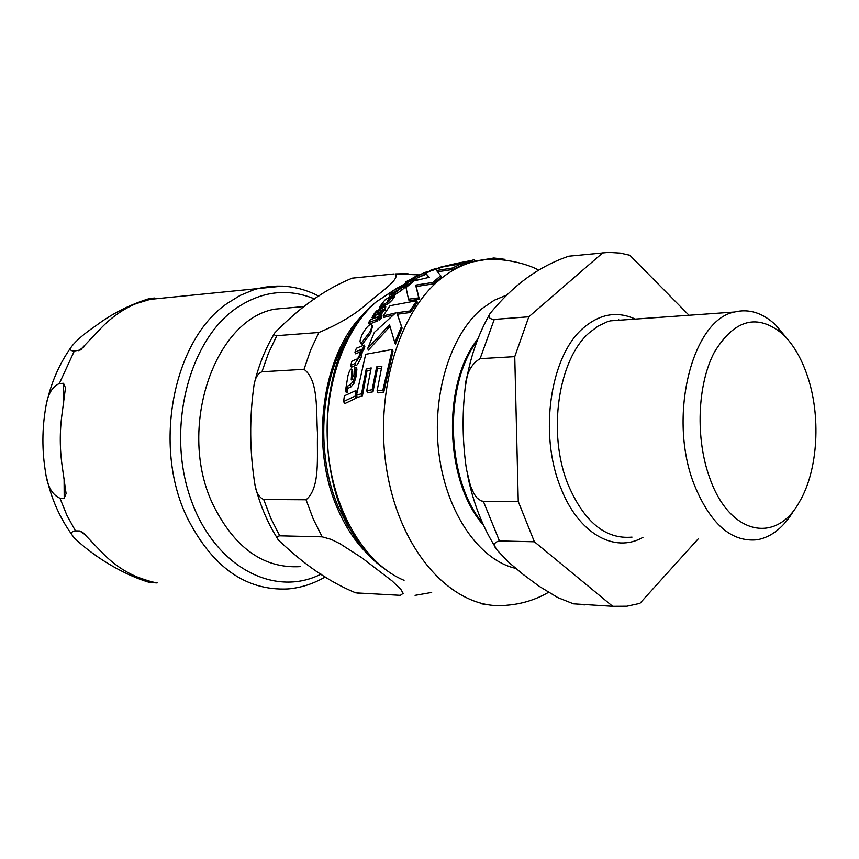 <?xml version="1.0" encoding="UTF-8"?>
<svg xmlns="http://www.w3.org/2000/svg" width="859" height="859" viewBox="0 0 859 859"><rect width="100%" height="100%" fill="white"/><g stroke="black" fill="none" stroke-linecap="round" stroke-linejoin="round"><path stroke-width="1.29" d="M438.852 268.158L438.616 267.578L455.796 263.541L465.277 262.231L474.318 259.643M361.725 342.601L369.982 331.746C371.754 327.805 372.398 325.55 371.936 325.003L370.422 324.584C368.318 325.164 365.526 328.546 362.068 334.752C360.286 339.176 359.674 341.614 360.222 342.086L361.725 342.601L362.391 344.223L360.898 343.707L360.318 342.322M385.047 303.646L388.697 301.488L394.206 294.927L392.477 295.539L390.62 298.545L387.388 301.155L389.825 296.709L384.811 300.135L379.356 307.135L381.697 304.945L385.047 303.646L385.229 305.235M411.536 278.638L426.665 271.809L415.219 276.609L411.719 279.089M350.236 384.832L353.296 381.181L355.315 374.545L356.152 367.255L354.477 367.931L353.962 374.728L351.202 379.903L351.975 369.402L351.202 368.994C350.311 369.102 349.237 371.281 347.981 375.523L345.501 390.684L346.392 390.222L347.036 386.367L350.236 384.832L351.073 386.818L347.884 388.375L347.251 392.284L346.37 392.746L345.501 390.684M486.452 604.521L481.824 603.888M440.71 275.718L441.268 277.124L433.323 283.878L416.218 286.53L419.342 299.34L409.088 300.629L408.497 299.19L418.762 297.89L415.649 285.124L432.753 282.471L440.71 275.718L436.533 270.521L452.446 268.019L461.176 263.799L443.749 266.677L434.504 269.125L425.753 273.269L429.285 277.307L413.995 280.893L406.017 287.572L408.497 299.19M461.176 263.799L461.734 265.216L453.004 269.415L437.703 271.788M428.845 277.382L425.753 273.269M474.49 259.611L475.059 261.072L461.337 264.207M392.907 315.092L383.758 317.411L383.146 315.919L395.548 312.955L374.331 332.379L367.695 348.443L368.393 350.107L389.997 326.431M416.701 300.736L417.291 302.196L410.473 312.493L397.406 314.211L402.119 328.117L395.43 344.158L394.753 342.505L401.475 326.549L396.794 312.719L409.872 311.001L416.701 300.736L389.965 305.718L383.146 315.919M372.484 326.313L370.637 333.303L362.391 344.223M362.444 395.806L357.344 397.438L356.453 395.301L361.553 393.701L362.444 395.806L366.997 370.927L370.691 370.025M373.01 391.801L367.598 392.831L366.729 390.748L372.14 389.728L373.01 391.801L377.412 368.758L381.396 368.21M392.305 349.473L393.003 351.181L383.705 392.413L377.981 392.853L377.112 390.759L382.824 390.319L392.305 349.473L365.687 354.295L356.453 395.301M384.972 305.332L382.287 306.395L379.946 308.585L379.356 307.135M394.206 294.927L394.775 296.344L392.531 299.641L389.277 302.916L385.637 305.085M390.373 298.073L389.889 299.34M425.989 273.86L416.239 278.413M356.152 367.255L356.914 369.059L356.098 376.425L354.112 383.135L351.073 386.818M352.662 371.067L352.297 379.152M360.501 351.739L355.637 353.833L354.928 352.147L360.458 349.796L359.889 354.144C358.525 357.612 357.323 359.32 356.302 359.245L351.932 361.188L350.676 365.451L355.035 363.486L360.769 354.939L361.714 349.323L362.702 348.958L364.162 345.071L356.378 348.239L354.928 352.147M364.162 345.071L364.85 346.714L363.389 350.622L362.401 350.998L361.478 356.646C358.321 363.572 356.421 366.449 355.776 365.268L351.417 367.244L350.676 365.451M406.264 284.35L398.34 287.378L396.149 289.161L401.808 286.949L400.38 288.764L391.468 293.359L389.406 295.356L393.905 293.574L406.264 284.35L406.833 285.746L401.615 290.31L394.26 295.067M399.682 289.376L396.729 290.567L396.149 289.161M392.413 295.786L389.986 296.774L389.406 295.356M379.957 312.311L375.566 315.457L374.202 318.023M385.208 305.181L385.798 306.631L385.208 310.453L383.533 311.012L380.623 315.35L379.195 315.854L378.594 314.373L380.011 313.879L382.931 309.551L384.607 308.993L385.208 305.181L383.372 307.458L376.532 310.958L373.805 314.233L372.022 317.476L373.461 316.885L374.964 313.986L377.627 311.516L381.514 310.056L378.594 314.373M355.905 390.587L356.775 392.649L356.023 398.243L344.577 403.709L343.643 401.497L355.132 396.106L355.905 390.587L344.352 395.838L343.643 401.497M378.389 318.904L377.08 321.116L369.209 324.176L368.586 322.662L376.457 319.612L378.218 316.703L370.336 319.752L368.586 322.662M414.199 280.388L407.542 284.866L406.726 283.094L410.484 281.226L411.815 279.637L413.641 278.992L414.199 280.388L416.454 278.96L415.896 277.564L407.961 280.603L405.716 282.031L406.779 283.223M381.75 317.186L379.367 320.579L378.422 319.011M452.446 268.019L453.004 269.415M432.753 282.471L433.323 283.878M415.649 285.124L416.218 286.53M418.762 297.89L419.342 299.34M380.741 317.025L380.838 315.64L378.4 318.957L380.741 317.025L381.353 318.517M411.848 279.733L412.395 281.076M406.983 283.47L407.542 284.866M405.716 282.031L410.774 280.227L406.726 283.094M413.641 278.992L415.896 277.564M378.218 316.703L378.701 317.884M376.457 319.612L377.08 321.116M355.132 396.106L356.023 398.243M426.698 271.895L429.618 271.304M431.111 270.768L430.885 270.188L429.457 270.703L429.693 271.283M430.885 270.188L434.761 268.856L434.987 269.425M434.761 268.856L436.426 268.276L436.662 268.867M436.426 268.276L438.273 268.341M373.461 316.885L374.019 318.249M372.022 317.476L372.581 318.818M380.011 313.879L380.623 315.35M382.931 309.551L383.533 311.012M384.607 308.993L385.208 310.453M403.075 286.498L403.644 287.894M404.084 286.144L404.653 287.55M362.702 348.958L363.389 350.622M361.714 349.323L362.401 350.998M353.296 381.181L354.112 383.135M346.392 390.222L347.251 392.284M388.697 301.488L389.277 302.916M380.29 306.749L380.881 308.198M361.553 393.701L366.224 369.08L366.997 370.927M382.824 390.319L383.705 392.413M366.224 369.08L371.195 367.92L366.729 390.748M372.14 389.728L376.65 366.922L381.879 366.235L377.112 390.759M376.65 366.922L377.412 368.758M409.872 311.001L410.473 312.493M396.794 312.719L397.406 314.211M367.695 348.443L389.524 324.745L394.753 342.505M401.475 326.549L402.119 328.117M465.277 262.231L465.846 263.659M476.895 260.889L493.861 257.99L504.77 259.321L505.049 260.041M474.147 261.576L474.963 261.361M493.861 257.99L494.365 259.278M709.931 478.527C695.178 438.809 697.293 384.317 714.473 351.975C734.66 319.215 757.38 313.224 782.624 334.001C792.75 343.686 800.824 357.119 806.859 374.32C821.322 414.94 818.305 470.345 799.385 501.957C776.364 544.381 729.806 535.017 709.931 478.527M534.384 541.782L499.444 540.945C493.474 542.319 492.862 545.572 497.629 550.694L509.065 562.602L523.088 574.381L539.184 586.3L557.835 597.617L573.479 603.834L612.671 606.304L534.384 541.782L518.256 501.527L483.338 501.302L481.094 500.872L477.099 498.07L473.964 493.753L470.464 485.818L466.426 469.121C462.507 442.16 462.067 415.23 465.116 388.332C465.889 374.137 470.882 364.248 480.095 358.665L514.756 356.646L528.822 316.788L494.279 319.398C489.104 319.022 487.772 316.96 490.296 313.191C505.017 295.625 528.919 269.78 568.701 256.218L608.655 252.374L620.252 253.104L629.83 255.263L689.015 315.253M602.835 252.782L528.822 316.788M612.671 606.304L626.887 606.218L639.891 603.383L698.507 538.529M514.756 356.646L518.256 501.527M793.952 510.267C783.891 527.243 771.64 537.079 757.198 539.774C731.374 542.383 710.393 524.044 694.265 484.744C667.518 417.689 691.849 319.881 734.477 312.021C748.833 308.499 762.491 312.751 775.452 324.766L787.381 338.961M295.281 307.329L274.622 309.165C213.762 320.074 176.804 429.962 213.118 504.834C234.722 548.171 263.788 568.765 300.306 566.629M322.179 536.843L279.744 535.823C276.802 536.306 276.48 537.852 278.767 540.451C296.924 557.308 321.384 578.655 355.766 592.871L400.348 595.33L403.15 593.354L400.917 589.478L392.005 580.867L361.897 557.824L340.1 543.79L331.252 539.42L322.179 536.843L313.288 519.104L306.051 499.766C320.729 487.912 316.638 455.764 317.54 434.053C315.951 412.374 318.99 380.279 304.032 369.327L310.614 350.096L318.872 332.487C339.659 323.886 356.41 313.707 369.123 301.96C380.644 292.253 400.23 278.917 395.376 273.924L407.885 273.613M304.032 369.327L261.941 371.764C257.904 373.558 255.306 377.713 254.146 384.241C249.26 417.925 249.582 451.705 255.08 485.582C256.336 492.862 259.214 497.501 263.702 499.508L306.051 499.766M394.152 273.935L352.265 278.144C317.497 292.21 291.459 315.865 274.901 332.723C273.688 334.559 274.343 335.536 276.845 335.665L318.872 332.487M431.669 592.409L430.649 592.613M358.858 541.997L348.056 526.32L338.94 508.345C313.803 452.027 320.729 371.722 353.36 328.621M156.392 582.928L148.875 582.262C117.232 572.513 88.541 551.875 74.303 537.917C70.395 533.793 70.782 531.453 75.452 530.873L79.683 530.969L82.851 532.505L103.273 553.808C113.946 564.481 125.607 572.352 138.256 577.409C146.857 580.512 153.181 582.348 157.208 582.896L155.951 582.627M64.2 498.274L59.98 498.252C52.206 494.795 47.438 486.409 45.677 473.084C41.876 450.631 41.984 428.287 45.978 406.028C47.836 394.163 52.281 386.668 59.335 383.533L63.534 383.286L65.477 387.838L61.988 414.317C59.625 431.83 59.733 449.354 62.288 466.888L66.089 493.538L64.2 498.274L64.081 478.001M149.477 298.545L154.556 298.041L135.872 303.721C123.449 308.918 112.035 316.864 101.62 327.547L80.252 350.01L74.336 350.987C70.449 350.966 69.482 349.549 71.437 346.735C76.354 340.4 84.493 333.41 95.854 325.776C111.67 313.836 129.548 304.752 149.477 298.545L151.785 298.309M548.493 592.356C535.64 599.732 521.896 604.006 507.282 605.198C457.632 611.436 404.804 559.037 388.655 480.224C372.183 401.572 396.6 313.342 441.472 278.262C451.501 270.284 462.013 264.808 473.03 261.823L485.775 259.536L498.574 259.515M404.063 580.33C365.773 564.546 334.194 512.855 328.202 452.51C322.157 392.176 342.462 330.919 376.274 301.853L395.763 288.914M378.755 319.076L379.367 320.579M410.484 281.226L411.042 282.622M409.84 280.378L410.076 280.957M374.964 313.986L375.566 315.457M377.627 311.516L378.228 312.987M393.905 293.574L394.485 294.991M401.046 288.903L401.615 290.31M360.769 354.939L361.478 356.646M355.035 363.486L355.776 365.268M347.036 386.367L347.884 388.375M346.488 387.473L347.347 389.492M355.315 374.545L356.098 376.425M351.889 374.052L352.673 375.931M423.745 273.269L424.314 274.676M388.794 298.664L389.299 299.898M391.951 298.213L392.531 299.641M380.956 305.546L381.546 306.985M381.697 304.945L382.287 306.395M369.982 331.746L370.637 333.303M515.701 568.368C479.365 560.175 446.659 513.167 439.067 454.594C431.358 396.053 450.052 335.042 482.06 308.585L494.129 300.296L506.831 295.002M482.629 523.217C446.004 479.547 443.394 385.702 477.089 340.969M618.641 319.559L619.135 320.235M477.679 339.402C441.923 383.597 444.629 481.706 483.316 524.763M584.668 604.876L577.892 604.532M499.444 540.945L483.338 501.302M480.095 358.665L494.279 319.398M568.701 256.218L570.494 256.036M642.94 537.347C614.486 553.754 578.257 533.439 560.787 487.815C538.529 434.042 550.243 355.68 583.336 327.988C599.926 313.814 617.234 310.84 635.284 319.086M632.02 537.122C605.616 539.549 584.335 522.132 568.196 484.873C547.065 433.634 558.114 359.051 589.542 332.54L598.186 326.055L607.324 321.771L610.438 320.847L624.826 319.827M365.172 593.548L357.806 593.172M279.744 535.823L270.886 518.449L263.702 499.508M261.941 371.764L268.556 352.931L276.845 335.665M352.265 278.144L354.595 277.919M366.374 311.495C323.048 349.312 308.402 444.232 337.845 509.312C346.907 530.067 358.568 546.528 372.838 558.694M85.921 535.189L79.683 530.969M63.652 403.236L63.534 383.286M282.622 286.122L258.065 288.56L253.545 289.87L240.23 295.378L227.463 303.259C173.743 339.316 152.236 445.155 186.908 517.129C212.098 567.069 245.803 591.003 288.033 588.941C301.09 587.792 313.471 583.798 325.174 576.969M59.98 498.252L66.884 515.26L75.452 530.873M74.336 350.987L59.335 383.533M78.534 350.665L84.3 346.639M321.019 574.145C273.527 598.336 213.043 565.834 190.118 497.114C166.689 428.705 188.486 342.14 234.969 309.1C260.986 291.083 287.582 287.733 314.759 299.039M469.894 260.76L455.796 263.53M414.757 277.382L419.761 275.191M398.093 287.561L376.274 301.853C307.608 355.014 311.849 517.247 382.964 567.702M538.529 270.188C529.584 264.422 497.2 254.812 473.03 261.823L470.292 262.253M426.139 274.246L420.008 276.738M406.189 283.202L398.716 287.217M429.446 271.369L443.749 266.677M381.16 315.747L381.772 317.239M411.858 279.776L412.427 281.172M351.975 369.402L352.738 371.238M426.665 271.809L426.987 272.614M389.825 296.709L390.405 298.137M371.936 325.003L372.57 326.527M483.574 525.332C444.543 481.899 441.751 383.533 477.915 338.822M495.632 547.623C482.479 526.728 473.137 502.612 467.597 475.285M465.46 386.099C469.669 358.729 477.937 334.419 490.285 313.191M782.624 334.001L775.452 324.766M734.477 312.021L624.847 319.827M274.622 309.165L304.698 306.491M277.951 539.216C268.072 523.807 260.588 506.434 255.477 487.117M254.146 384.241C258.666 365.215 265.581 348.035 274.901 332.723M418.977 274.891L395.398 273.924M415.058 595.351L430.66 592.624M147.855 299.598L258.065 288.56C279.175 283.588 299.415 286.111 318.807 296.151M72.897 536.048C60.023 518.621 51.143 498.628 46.279 476.058M46.053 405.684C50.627 383.705 59.078 364.055 71.426 346.735M80.252 350.01L81.616 349.055"/></g></svg>
